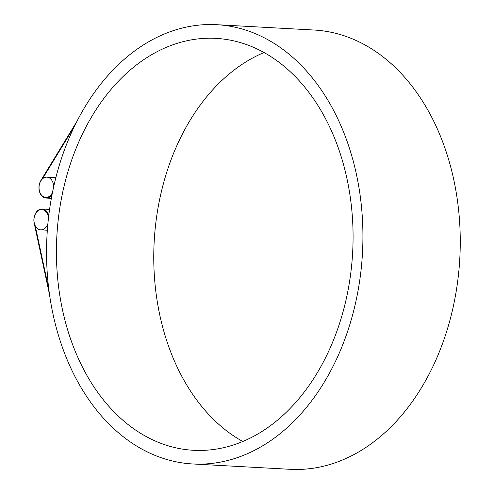 <?xml version="1.0" encoding="UTF-8"?>
<svg xmlns="http://www.w3.org/2000/svg" width="494" height="494" viewBox="0 0 494 494"><rect width="100%" height="100%" fill="white"/><g stroke="black" fill="none" stroke-linecap="round" stroke-linejoin="round"><path stroke-width="0.74" d="M47.937 223.479A10.152 7.287 93.1 0 1 40.706 229.864A10.152 7.287 93.1 0 1 34.259 222.948A10.152 7.287 93.1 0 1 41.817 209.592A10.152 7.287 93.1 0 1 48.505 218.07M48.659 216.724A10.152 7.287 -86.9 0 0 42.169 209.61A10.152 7.287 -86.9 0 0 41.99 209.604M45.961 197.427A10.152 7.287 -86.9 0 0 46.14 197.439A10.152 7.287 -86.9 0 0 52.302 193.506M52.543 192.32A10.152 7.287 93.1 0 1 45.788 197.421A10.152 7.287 93.1 0 1 39.582 191.468A10.152 7.287 93.1 0 1 40.841 180.903A10.152 7.287 93.1 0 1 46.899 177.155A10.152 7.287 93.1 0 1 53.642 187.115M53.012 314.165A219.96 157.963 93.1 0 1 216.786 24.7A219.96 157.963 93.1 0 1 362.473 252.977A219.96 157.963 93.1 0 1 192.709 463.965A219.96 157.963 93.1 0 1 53.012 314.165M192.709 463.965L290.046 469.3A219.96 157.963 -86.9 0 0 459.809 258.313A219.96 157.963 -86.9 0 0 314.122 30.035L216.786 24.7M172.986 447.15A206.257 148.12 93.1 0 1 57.996 221.88A206.257 148.12 93.1 0 1 216.032 38.384A206.257 148.12 93.1 0 1 352.648 252.44A206.257 148.12 93.1 0 1 193.463 450.281A206.257 148.12 93.1 0 1 172.986 447.15M264.074 52.518A206.257 148.12 -86.9 0 0 154.184 241.56A206.257 148.12 -86.9 0 0 242.758 441.482M52.055 194.778A10.757 7.725 93.1 0 1 46.103 198.051A10.757 7.725 93.1 0 1 39.532 191.74A10.757 7.725 93.1 0 1 40.866 180.538L77.249 120.845M74.668 126.001L42.385 178.976M49.567 294.838L34.191 223.165A10.757 7.725 93.1 0 1 42.2 209.005A10.757 7.725 93.1 0 1 48.813 215.433M35.191 225.665L48.807 289.151M40.706 229.864L47.375 230.229M41.817 209.592L42.169 209.61M45.788 197.421L46.14 197.439M46.899 177.155L55.89 177.642M46.103 198.051L51.388 198.341M42.2 209.005L49.604 209.407"/></g></svg>
